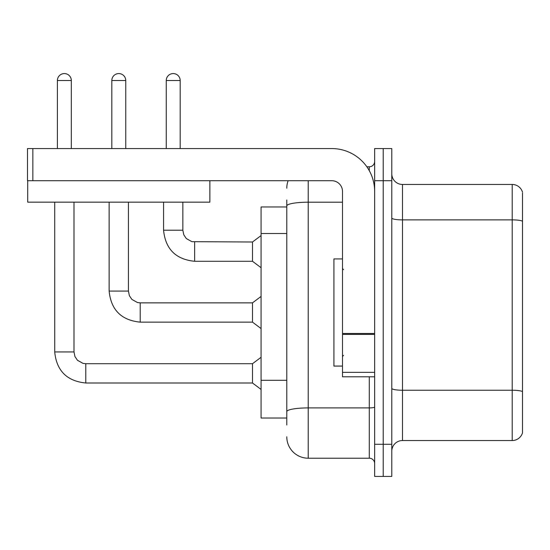 <?xml version="1.0" encoding="UTF-8"?>
<svg xmlns="http://www.w3.org/2000/svg" width="550" height="550" viewBox="0 0 550 550"><rect width="100%" height="100%" fill="white"/><g stroke="black" fill="none" stroke-linecap="round" stroke-linejoin="round"><path stroke-width="0.82" d="M261.071 418.034L286.784 418.034L261.071 418.034L261.071 206.965L286.784 206.965M391.786 451.248A10.711 10.711 0 0 1 402.497 440.536L512.215 440.536L512.215 184.463L402.497 184.463A10.711 10.711 0 0 1 391.786 173.752A10.711 10.711 0 0 0 402.497 184.463L402.497 440.536M383.212 444.283L383.212 476.431L391.786 476.431L391.786 444.283L383.212 444.283L383.212 476.431L374.646 476.431L374.646 444.283L383.212 444.283L383.212 180.716L383.212 444.283M374.646 444.283L374.646 148.569L383.212 148.569L383.212 180.716L383.212 148.569L391.786 148.569L391.786 444.283M522.5 193.036L522.5 432.822A10.711 10.711 0 0 1 512.215 440.536M522.5 192.177A10.711 10.711 0 0 0 512.215 184.463A10.711 10.711 0 0 1 522.5 192.177M522.5 221.368L522.5 391.579A10.711 1.863 180 0 0 512.215 390.239L402.497 390.239A10.711 1.863 0 0 1 391.786 388.376M286.784 424.999L286.784 200.001M308.213 180.716L308.213 458.212L369.284 458.212L369.284 376.784M366.85 166.787L369.284 166.787A5.356 5.356 0 0 0 374.646 161.432M374.646 463.574A5.356 5.356 0 0 0 369.284 458.212M286.784 188.217A21.429 21.429 0 0 1 288.138 180.716M308.213 458.212A21.429 21.429 0 0 1 286.784 436.783M342.499 258.926L333.926 258.926L333.926 366.073L342.499 366.073M374.646 376.784L342.499 376.784L342.499 333.458L374.646 333.458M374.646 191.428A42.859 42.859 0 0 0 331.788 148.569L32.856 148.569L32.856 180.716L331.788 180.716A10.711 10.711 0 0 1 342.499 191.428L342.499 333.458M27.713 180.716L27.713 202.146L209.859 202.146L209.859 180.716L27.5 180.716L27.5 148.569L32.856 148.569M57.393 148.569L57.393 80.534A6.964 6.964 0 0 1 64.357 73.569A6.964 6.964 0 0 1 71.321 80.534L71.321 148.569M85.786 363.715L252.498 363.715L252.498 382.999L85.786 382.999L85.786 363.715L83.029 363.385L77.454 360.264L74.938 356.531L74.002 351.931L74.002 202.146M74.002 351.931L54.732 351.931L54.711 202.146M111.822 148.569L111.822 80.534A6.964 6.964 0 0 1 118.786 73.569A6.964 6.964 0 0 1 125.751 80.534L125.751 148.569M109.141 202.146L109.141 291.074C111.004 309.925 121.364 320.279 140.216 322.142C121.364 320.279 111.004 309.925 109.141 291.074C111.004 309.925 121.364 320.279 140.216 322.142C121.364 320.279 111.004 309.925 109.141 291.074C111.004 309.925 121.364 320.279 140.216 322.142C121.364 320.279 111.004 309.925 109.141 291.074C111.004 309.925 121.364 320.279 140.216 322.142C121.364 320.279 111.004 309.925 109.141 291.074C111.004 309.925 121.364 320.279 140.216 322.142C121.364 320.279 111.004 309.925 109.141 291.074C111.004 309.925 121.364 320.279 140.216 322.142C121.364 320.279 111.004 309.925 109.141 291.074C111.004 309.925 121.364 320.279 140.216 322.142C121.364 320.279 111.004 309.925 109.141 291.074C111.004 309.925 121.364 320.279 140.216 322.142C121.364 320.279 111.004 309.925 109.141 291.074L128.432 291.074L129.36 295.673L131.883 299.406L137.452 302.528L140.216 302.857L252.498 302.857L252.498 322.142L140.216 322.142L140.216 302.878M166.251 148.569L166.251 80.534A6.964 6.964 0 0 1 173.216 73.569A6.964 6.964 0 0 1 180.18 80.534L180.18 148.569M194.645 261.284C175.794 259.421 165.433 249.067 163.57 230.216C165.433 249.067 175.794 259.421 194.645 261.284C175.794 259.421 165.433 249.067 163.57 230.216C165.433 249.067 175.794 259.421 194.645 261.284C175.794 259.421 165.433 249.067 163.57 230.216C165.433 249.067 175.794 259.421 194.645 261.284C175.794 259.421 165.433 249.067 163.57 230.216C165.433 249.067 175.794 259.421 194.645 261.284C175.794 259.421 165.433 249.067 163.57 230.216C165.433 249.067 175.794 259.421 194.645 261.284C175.794 259.421 165.433 249.067 163.57 230.216C165.433 249.067 175.794 259.421 194.645 261.284C175.794 259.421 165.433 249.067 163.57 230.216C165.433 249.067 175.794 259.421 194.645 261.284C175.794 259.421 165.433 249.067 163.57 230.216C165.433 249.067 175.794 259.421 194.645 261.284C175.794 259.421 165.433 249.067 163.57 230.216L182.854 230.216L183.789 234.816L186.312 238.549L191.881 241.67L252.498 242L252.498 261.284L194.645 261.284L194.645 242.021M286.784 233.523L261.071 233.523M286.784 380.311L261.071 380.311M522.5 221.217A10.711 1.863 180 0 0 512.215 219.876L402.497 219.876A10.711 1.863 0 0 1 391.786 218.02M391.786 180.716L374.646 180.716M374.646 406.986A5.356 0.928 0 0 1 369.284 407.914L308.213 407.914A21.429 3.719 180 0 0 286.784 411.634M286.784 205.92A21.429 3.719 180 0 1 308.213 202.201L342.499 202.201M369.284 170.679L369.284 166.787M374.646 334.393L342.499 334.393M342.499 372.357L374.646 372.357M57.393 80.534L71.321 80.534M128.432 291.074L128.432 202.146M111.822 80.534L125.751 80.534M182.854 230.216L182.854 202.146M166.251 80.534L180.18 80.534M54.711 351.931C56.574 370.783 66.935 381.136 85.786 382.999C66.935 381.136 56.574 370.783 54.711 351.931C56.574 370.783 66.935 381.136 85.786 382.999C66.935 381.136 56.574 370.783 54.711 351.931C56.574 370.783 66.935 381.136 85.786 382.999C66.935 381.136 56.574 370.783 54.711 351.931C56.574 370.783 66.935 381.136 85.786 382.999C66.935 381.136 56.574 370.783 54.711 351.931C56.574 370.783 66.935 381.136 85.786 382.999C66.935 381.136 56.574 370.783 54.711 351.931C56.574 370.783 66.935 381.136 85.786 382.999C66.935 381.136 56.574 370.783 54.711 351.931C56.574 370.783 66.935 381.136 85.786 382.999C66.935 381.136 56.574 370.783 54.711 351.931C56.574 370.783 66.935 381.136 85.786 382.999C66.935 381.136 56.574 370.783 54.711 351.931C56.574 370.783 66.935 381.136 85.786 382.999M343.571 269.644L342.499 268.572M343.571 355.355L342.499 356.428M252.498 382.999L261.071 389.428M252.498 363.715L261.071 357.287M252.498 322.142L261.071 328.57M252.498 302.857L261.071 296.429M252.498 261.284L261.071 267.712M163.57 230.216L163.57 202.146M252.498 242L261.071 235.572"/></g></svg>
